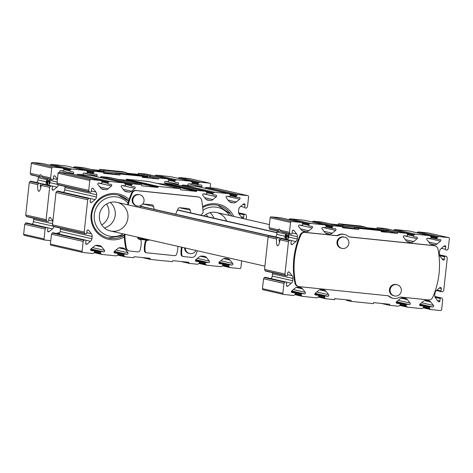 <?xml version="1.0" encoding="UTF-8"?>
<svg xmlns="http://www.w3.org/2000/svg" width="473" height="473" viewBox="0 0 473 473"><rect width="100%" height="100%" fill="white"/><g stroke="black" fill="none" stroke-linecap="round" stroke-linejoin="round"><path stroke-width="0.71" d="M269.096 227.69L278.455 229.819L278.632 231.055L269.663 229.009L269.096 227.69L270.172 217.787A1.047 1.023 -77.2 0 1 271.301 216.847L280.968 217.84L301.36 222.487L302.507 223.333A0.627 0.615 -77.2 0 1 302.75 223.906L302.661 224.728A0.627 0.615 -77.2 0 1 301.981 225.29L299.539 225.042A0.946 0.922 -77.2 0 0 298.717 226.573L301.443 230.026A3.778 3.683 -77.2 0 0 303.914 231.392L306.114 231.616L302.158 230.712M290.055 233.656L281.08 231.61L290.475 234.011A0.627 0.615 -77.2 0 1 290.055 233.656L289.488 232.332L290.564 222.428A1.047 1.023 -77.2 0 1 291.693 221.494L301.36 222.487M306.114 231.616A3.778 3.683 -77.2 0 0 308.828 230.783L312.227 227.962A0.946 0.922 -77.2 0 0 311.754 226.295L309.312 226.041A0.627 0.615 -77.2 0 1 308.768 225.355L308.857 224.533A0.627 0.615 -77.2 0 1 309.224 224.025L310.525 223.427L324.774 224.888L325.915 225.733A0.627 0.615 -77.2 0 1 326.163 226.307L326.074 227.129A0.627 0.615 -77.2 0 1 325.394 227.69L322.953 227.442A0.946 0.922 -77.2 0 0 322.131 228.979L324.85 232.426A3.778 3.683 -77.2 0 0 327.322 233.792L329.527 234.017A3.778 3.683 -77.2 0 0 332.235 233.189L335.641 230.363A0.946 0.922 -77.2 0 0 335.168 228.696L332.726 228.447A0.627 0.615 -77.2 0 1 332.182 227.755L332.271 226.934A0.627 0.615 -77.2 0 1 332.637 226.425L333.932 225.828L342.588 226.715L342.476 227.761L358.759 229.429L358.871 228.388L381.268 230.688L381.155 231.729L397.438 233.402L397.551 232.361L406.201 233.248L407.348 234.094A0.627 0.615 -77.2 0 1 407.596 234.667L407.501 235.489A0.627 0.615 -77.2 0 1 406.827 236.051L404.38 235.802A0.946 0.922 -77.2 0 0 403.558 237.334L406.283 240.787A3.778 3.683 -77.2 0 0 408.755 242.152L410.954 242.377A3.778 3.683 -77.2 0 0 413.668 241.543L417.068 238.723A0.946 0.922 -77.2 0 0 416.595 237.056L414.153 236.802A0.627 0.615 -77.2 0 1 413.609 236.116L413.698 235.294A0.627 0.615 -77.2 0 1 414.064 234.785L415.365 234.188L429.614 235.649L430.755 236.5A0.627 0.615 -77.2 0 1 431.004 237.074L430.915 237.889A0.627 0.615 -77.2 0 1 430.235 238.457L427.793 238.203A0.946 0.922 -77.2 0 0 426.971 239.74L429.691 243.193A3.778 3.683 -77.2 0 0 432.168 244.553L434.368 244.783A3.778 3.683 -77.2 0 0 437.076 243.95L440.481 241.124A0.946 0.922 -77.2 0 0 440.008 239.456L437.566 239.208A0.627 0.615 -77.2 0 1 437.022 238.516L437.111 237.7A0.627 0.615 -77.2 0 1 437.478 237.186L438.778 236.589L448.445 237.582A1.047 1.023 -77.2 0 1 449.35 238.729L448.274 248.632L447.434 249.809A0.627 0.615 -77.2 0 1 446.873 250.069L446.069 249.986A0.627 0.615 -77.2 0 1 445.525 249.301L445.797 246.8A0.946 0.922 -77.2 0 0 444.307 245.972L440.901 248.798A3.778 3.683 -77.2 0 0 439.541 251.34L439.293 253.593A3.778 3.683 -77.2 0 0 440.079 256.36L442.805 259.813A0.946 0.922 -77.2 0 0 444.437 259.305L444.709 256.804A0.627 0.615 -77.2 0 1 445.389 256.242L446.193 256.325A0.627 0.615 -77.2 0 1 446.683 256.691L447.257 258.016L443.745 290.333L442.905 291.51A0.627 0.615 -77.2 0 1 442.338 291.77L441.54 291.687A0.627 0.615 -77.2 0 1 440.996 290.996L441.268 288.495A0.946 0.922 -77.2 0 0 439.778 287.673L436.372 290.493A3.778 3.683 -77.2 0 0 435.012 293.035L434.764 295.294A3.778 3.683 -77.2 0 0 435.55 298.055L438.276 301.508A0.946 0.922 -77.2 0 0 439.908 301.005L440.18 298.504A0.627 0.615 -77.2 0 1 440.86 297.943L441.664 298.02A0.627 0.615 -77.2 0 1 442.154 298.392L442.728 299.711L441.652 309.614A1.047 1.023 -77.2 0 1 440.517 310.554L430.85 309.561L429.703 308.715A0.627 0.615 -77.2 0 1 429.46 308.142L429.549 307.32A0.627 0.615 -77.2 0 1 430.229 306.758L432.671 307.007A0.946 0.922 -77.2 0 0 433.493 305.469L430.767 302.022A3.778 3.683 -77.2 0 0 428.296 300.657L426.096 300.432A3.778 3.683 -77.2 0 0 423.382 301.266L419.983 304.086A0.946 0.922 -77.2 0 0 420.456 305.753L422.897 306.001A0.627 0.615 -77.2 0 1 423.441 306.693L423.353 307.515A0.627 0.615 -77.2 0 1 422.986 308.024L421.685 308.621L407.436 307.16L406.295 306.309A0.627 0.615 -77.2 0 1 406.047 305.735L406.136 304.914A0.627 0.615 -77.2 0 1 406.815 304.352L409.257 304.606A0.946 0.922 -77.2 0 0 410.079 303.069L407.359 299.616A3.778 3.683 -77.2 0 0 404.888 298.25L402.683 298.025A3.778 3.683 -77.2 0 0 399.975 298.859L396.569 301.679A0.946 0.922 -77.2 0 0 397.042 303.353L399.49 303.601A0.627 0.615 -77.2 0 1 400.028 304.287L399.939 305.109A0.627 0.615 -77.2 0 1 399.579 305.623L398.278 306.214L389.622 305.327L389.74 304.287L373.451 302.614L373.339 303.66L350.942 301.36L351.061 300.314L334.772 298.646L334.659 299.687L326.009 298.8L324.862 297.949A0.627 0.615 -77.2 0 1 324.62 297.381L324.709 296.559A0.627 0.615 -77.2 0 1 325.383 295.992L327.83 296.246A0.946 0.922 -77.2 0 0 328.652 294.709L325.927 291.262A3.778 3.683 -77.2 0 0 323.455 289.896L321.256 289.665A3.778 3.683 -77.2 0 0 318.542 290.499L315.142 293.325A0.946 0.922 -77.2 0 0 315.615 294.992L318.057 295.241A0.627 0.615 -77.2 0 1 318.601 295.932L318.512 296.748A0.627 0.615 -77.2 0 1 318.146 297.263L316.845 297.86L302.596 296.394L301.455 295.548A0.627 0.615 -77.2 0 1 301.206 294.975L301.295 294.153A0.627 0.615 -77.2 0 1 301.975 293.591L304.417 293.839A0.946 0.922 -77.2 0 0 305.239 292.308L302.519 288.855A3.778 3.683 -77.2 0 0 300.048 287.489L297.842 287.265A3.778 3.683 -77.2 0 0 295.134 288.098L291.729 290.919A0.946 0.922 -77.2 0 0 292.202 292.586L294.644 292.84A0.627 0.615 -77.2 0 1 295.187 293.526L295.099 294.348A0.627 0.615 -77.2 0 1 294.732 294.856L293.437 295.454L283.765 294.46A1.047 1.023 -77.2 0 1 282.86 293.313L283.936 283.41L284.776 282.233A0.627 0.615 -77.2 0 1 285.343 281.973L286.141 282.056A0.627 0.615 -77.2 0 1 286.685 282.748L286.413 285.249A0.946 0.922 -77.2 0 0 287.903 286.07L291.309 283.25A3.778 3.683 -77.2 0 0 292.669 280.708L292.917 278.449A3.778 3.683 -77.2 0 0 292.131 275.688L289.405 272.235A0.946 0.922 -77.2 0 0 287.773 272.738L287.501 275.239A0.627 0.615 -77.2 0 1 286.821 275.806L286.017 275.724A0.627 0.615 -77.2 0 1 285.526 275.357L284.953 274.033L288.465 241.715L289.305 240.538A0.627 0.615 -77.2 0 1 289.872 240.278L290.67 240.361A0.627 0.615 -77.2 0 1 291.214 241.047L290.942 243.554A0.946 0.922 -77.2 0 0 292.432 244.375L295.838 241.555A3.778 3.683 -77.2 0 0 297.198 239.007L297.446 236.754A3.778 3.683 -77.2 0 0 296.66 233.987L293.94 230.54A0.946 0.922 -77.2 0 0 292.302 231.043L292.03 233.544A0.627 0.615 -77.2 0 1 291.35 234.105L290.552 234.023A0.627 0.615 -77.2 0 1 290.475 234.011M279.058 231.409L278.632 231.055L279.862 231.486M278.922 231.374L270.16 229.381A0.627 0.615 -77.2 0 1 269.663 229.009M277.001 230.942A3.778 3.683 -77.2 0 1 277.054 232.107L276.806 234.366A3.778 3.683 -77.2 0 1 275.463 236.89M277.054 232.107L285.639 234.064A8.39 1.845 -84.1 0 0 285.225 236.281L284.675 237.818M279.105 240.852A8.39 1.845 95.9 0 1 279.218 238.315L278.739 237.641M290.741 240.373L282.357 238.463L280.915 238.629L280.034 239.793L288.465 241.715M270.278 235.714L278.668 237.623L277.308 237.801L276.51 238.989L268.073 237.068L268.912 235.891A0.627 0.615 -77.2 0 1 269.48 235.631L270.278 235.714A0.627 0.615 -77.2 0 1 270.42 235.749M47.058 221.287L26.807 216.675A0.627 0.615 -77.2 0 1 26.317 216.309L25.743 214.984L29.255 182.667L37.692 184.588L39.046 183.146L39.844 183.222L40.4 183.914A8.39 1.845 -84.1 0 0 40.288 186.451M29.255 182.667L30.095 181.49A0.627 0.615 -77.2 0 1 30.662 181.23L31.46 181.313A0.627 0.615 -77.2 0 1 31.602 181.348M37.692 184.588A8.39 1.845 95.9 0 0 38.81 191.358A8.39 1.845 95.9 0 0 41.21 185.392L42.665 183.967L51.924 185.972A0.627 0.615 -77.2 0 1 52.397 186.646L52.125 189.153A0.946 0.922 -77.2 0 0 53.615 189.975L57.02 187.154A3.778 3.683 -77.2 0 0 58.339 184.896M52.917 220.785L50.587 217.834A0.946 0.922 -77.2 0 0 48.956 218.337L48.684 220.838A0.627 0.615 -77.2 0 1 48.004 221.405L47.199 221.323A0.627 0.615 -77.2 0 1 46.709 220.956L46.135 219.632L49.647 187.314L50.487 186.137A0.627 0.615 -77.2 0 1 51.054 185.877L51.853 185.96A0.627 0.615 -77.2 0 1 51.924 185.972M31.531 181.325L39.844 183.222L31.46 181.313M38.183 176.541A3.778 3.683 -77.2 0 1 38.236 177.706L37.988 179.965A3.778 3.683 -77.2 0 1 36.646 182.489M45.857 183.418L46.407 181.88A8.39 1.845 95.9 0 1 46.821 179.663L38.236 177.706M57.127 182.01L50.037 180.396A8.39 1.845 95.9 0 1 49.967 182.69L57.558 184.423M57.446 179.084L55.122 176.139A0.946 0.922 -77.2 0 0 53.484 176.642L53.213 179.143A0.627 0.615 -77.2 0 1 52.533 179.705L51.734 179.622A0.627 0.615 -77.2 0 1 51.238 179.255L50.67 177.931L51.74 168.027A1.047 1.023 -77.2 0 1 52.875 167.093L62.542 168.086L63.689 168.932A0.627 0.615 -77.2 0 1 63.932 169.505L63.843 170.327A0.627 0.615 -77.2 0 1 63.163 170.889L60.721 170.641A0.946 0.922 -77.2 0 0 59.9 172.172L60.071 172.385M40.104 176.973L31.336 174.98A0.627 0.615 -77.2 0 1 30.846 174.608L41.045 177.085M40.24 177.008L39.637 175.418A8.39 1.845 95.9 0 1 40.524 174.661A8.39 1.845 95.9 0 1 41.305 175.802L42.759 177.582L51.658 179.61M41.305 175.802L50.67 177.931M349.198 236.878A4.198 4.091 -77.2 0 0 349.334 236.896L433.688 245.558A4.198 4.091 -77.2 0 1 434.167 245.635L434.847 245.789A4.198 4.091 -77.2 0 1 437.927 248.987A78.672 76.715 -77.2 0 1 432.665 297.434A4.198 4.091 -77.2 0 1 428.479 299.917L401.128 297.109A4.198 4.091 -77.2 0 0 398.804 297.57A8.39 8.183 -77.2 0 1 389.799 296.648A4.198 4.091 -77.2 0 0 387.624 295.72L299.202 286.644A4.198 4.091 -77.2 0 1 295.643 283.368A78.672 76.715 -77.2 0 1 300.905 234.921A4.198 4.091 -77.2 0 1 305.091 232.438L336.51 235.666A4.198 4.091 -77.2 0 0 338.839 235.199A8.39 8.183 -77.2 0 1 347.844 236.128A4.198 4.091 -77.2 0 0 350.014 237.05L434.368 245.712A4.198 4.091 -77.2 0 1 434.847 245.789M393.193 298.345L392.513 298.185A8.39 8.183 -77.2 0 1 389.119 296.494L389.799 296.648M387.759 295.737A4.198 4.091 -77.2 0 1 389.119 296.494M298.723 286.567L298.043 286.413A4.198 4.091 -77.2 0 1 294.963 283.215A78.672 76.715 -77.2 0 1 300.225 234.768A4.198 4.091 -77.2 0 1 304.411 232.284L305.091 232.438M344.45 234.431L343.77 234.277A8.39 8.183 -77.2 0 0 338.16 235.046A4.198 4.091 -77.2 0 1 335.836 235.513L304.411 232.284M44.71 240.006L24.555 235.418A1.047 1.023 -77.2 0 1 23.65 234.271L24.726 224.368L25.566 223.191A0.627 0.615 -77.2 0 1 26.127 222.931L26.931 223.014A0.627 0.615 -77.2 0 1 27.073 223.043M33.654 218.236A3.778 3.683 -77.2 0 1 33.707 219.407L33.459 221.66A3.778 3.683 -77.2 0 1 32.117 224.19M30.846 174.608L30.272 173.289L31.348 163.386A1.047 1.023 -77.2 0 1 32.483 162.446L42.15 163.439L62.542 168.086M49.771 165.178A0.627 0.615 -77.2 0 1 50.014 164.976L51.315 164.379L65.564 165.84L85.956 170.487L87.097 171.332A0.627 0.615 -77.2 0 1 87.345 171.906L87.257 172.728A0.627 0.615 -77.2 0 1 86.577 173.289L84.135 173.041A0.946 0.922 -77.2 0 0 83.313 174.578L83.479 174.791M73.179 167.578A0.627 0.615 -77.2 0 1 73.421 167.377L74.722 166.786L83.378 167.673L91.727 169.571L99.549 170.386L99.661 169.34L122.058 171.64L126.368 172.621A29.58 0.775 -173.8 0 0 103.977 170.327L104.107 171.421A28.528 0.751 -173.8 0 0 97.503 170.889M126.433 173.142L138.228 174.354L138.341 173.313L146.991 174.2L167.383 178.847L168.53 179.693A0.627 0.615 -77.2 0 1 168.772 180.266L168.684 181.088A0.627 0.615 -77.2 0 1 168.01 181.65L165.562 181.401A0.946 0.922 -77.2 0 0 164.74 182.933L165.101 183.388M154.612 175.938A0.627 0.615 -77.2 0 1 154.854 175.737L156.155 175.14L170.404 176.606L190.796 181.248L191.937 182.099A0.627 0.615 -77.2 0 1 192.186 182.673L192.097 183.489A0.627 0.615 -77.2 0 1 191.417 184.056L188.975 183.802A0.946 0.922 -77.2 0 0 188.153 185.339L188.325 185.552M178.019 178.339A0.627 0.615 -77.2 0 1 178.268 178.144L179.563 177.546L189.235 178.54A1.047 1.023 -77.2 0 1 189.472 178.593M200.942 187.326L201.664 186.723A0.946 0.922 -77.2 0 0 201.191 185.055L198.749 184.807A0.627 0.615 -77.2 0 1 198.205 184.115L198.293 183.299A0.627 0.615 -77.2 0 1 198.66 182.785L199.955 182.188L209.628 183.181A1.047 1.023 -77.2 0 1 210.532 184.328L210.154 187.793M177.529 184.919L178.25 184.322A0.946 0.922 -77.2 0 0 177.777 182.655L175.335 182.401A0.627 0.615 -77.2 0 1 174.791 181.715L174.88 180.893A0.627 0.615 -77.2 0 1 175.246 180.384L176.547 179.787L190.796 181.248M96.102 176.559L96.823 175.962A0.946 0.922 -77.2 0 0 96.35 174.295L93.908 174.046A0.627 0.615 -77.2 0 1 93.364 173.355L93.453 172.533A0.627 0.615 -77.2 0 1 93.814 172.024L95.114 171.427L103.77 172.314L103.652 173.36L119.941 175.028L120.053 173.987L142.45 176.287L142.332 177.328L158.621 179.001L158.733 177.96L167.383 178.847M72.688 174.159L73.41 173.561A0.946 0.922 -77.2 0 0 72.937 171.894L70.495 171.64A0.627 0.615 -77.2 0 1 69.951 170.954L70.039 170.132A0.627 0.615 -77.2 0 1 70.406 169.624L71.707 169.027L85.956 170.487M53.81 226.591A3.778 3.683 -77.2 0 1 52.491 228.849L49.086 231.669A0.946 0.922 -77.2 0 1 47.596 230.848L47.868 228.347A0.627 0.615 -77.2 0 0 47.324 227.655L46.52 227.572A0.627 0.615 -77.2 0 0 45.958 227.832L45.118 229.009L44.042 238.912A1.047 1.023 -77.2 0 0 44.947 240.059L50.759 240.656M56.547 233.52A3.778 3.683 -77.2 0 1 59.024 232.864L59.746 232.935M397.551 232.361L388.889 230.54M397.438 233.402L387.239 231.078L385.672 229.653A29.367 0.769 -173.8 0 1 389.06 230.404A29.367 0.769 -173.8 0 1 389.037 230.422L387.239 231.078L377.046 228.755L377.158 227.714L385.808 228.601L406.201 233.248M385.672 229.653L377.158 227.714M336.38 225.302A28.321 0.745 -173.8 0 1 342.978 225.834L342.842 224.74A29.367 0.769 -173.8 0 1 365.233 227.034L365.369 228.134A28.321 0.745 -173.8 0 1 387.239 231.078A28.321 0.745 -173.8 0 1 387.913 231.315A28.321 0.745 -173.8 0 1 381.226 231.072M365.298 227.548L377.046 228.755M365.233 227.034L360.875 226.041L338.479 223.741L342.842 224.74M381.268 230.688L376.904 229.695A29.367 0.769 -173.8 0 1 354.508 227.395L354.147 228.382A28.321 0.745 -173.8 0 1 342.558 226.981M358.871 228.388L354.508 227.395M358.759 229.429L354.147 228.382M365.369 228.134A28.321 0.745 -173.8 0 0 342.978 225.834L338.366 224.787L338.479 223.741M342.588 226.715L334.068 224.776A29.367 0.769 6.2 0 1 330.68 224.066A29.367 0.769 6.2 0 1 330.71 224.013L322.196 222.074L313.54 221.181L333.932 225.828M350.942 301.36L346.585 300.367M389.622 305.327L381.203 303.412M91.809 169.724L91.727 169.571A29.58 0.775 -173.8 0 0 91.656 169.641A29.58 0.775 -173.8 0 0 95.416 170.416L103.77 172.314M99.549 170.386L104.107 171.421M99.661 169.34L103.977 170.327M119.941 175.028L115.382 173.993L115.743 173.006L120.053 173.987M115.743 173.006A29.58 0.775 -173.8 0 0 138.134 175.306L142.45 176.287M138.341 173.313L146.695 175.217L147.677 176.506A28.528 0.751 -173.8 0 0 126.504 173.721L126.368 172.621M158.621 179.001L149.172 176.849A28.528 0.751 -173.8 0 1 149.291 176.955A28.528 0.751 -173.8 0 1 142.403 176.677M138.228 174.354L147.677 176.506M149.172 176.849L150.379 176.057L158.733 177.96M150.047 176.352L150.379 176.057A29.58 0.775 -173.8 0 0 150.449 176.027A29.58 0.775 -173.8 0 0 146.695 175.217M24.726 224.368L45.118 229.009M25.743 214.984L46.135 219.632M41.21 185.392L49.647 187.314M30.272 173.289L39.637 175.418M51.315 164.379L71.707 169.027M74.722 166.786L95.114 171.427M115.382 173.993A28.528 0.751 -173.8 0 1 103.741 172.586M156.155 175.14L176.547 179.787M179.563 177.546L199.955 182.188M438.778 236.589L418.38 231.947L428.053 232.941A1.047 1.023 -77.2 0 1 428.29 232.994M416.843 232.74A0.627 0.615 -77.2 0 1 417.085 232.545L418.38 231.947M429.614 235.649L409.222 231.007L394.973 229.541L415.365 234.188M393.43 230.339A0.627 0.615 -77.2 0 1 393.672 230.138L394.973 229.541M330.615 223.989L338.366 224.787M311.997 221.979A0.627 0.615 -77.2 0 1 312.239 221.778L313.54 221.181M324.774 224.888L304.381 220.241L290.132 218.78L310.525 223.427M288.589 219.573A0.627 0.615 -77.2 0 1 288.832 219.377L290.132 218.78M278.455 229.819A8.39 1.845 95.9 0 1 279.342 229.062A8.39 1.845 95.9 0 1 280.122 230.203L289.488 232.332M281.08 231.61L280.122 230.203M297.198 239.007L288.784 237.091A8.39 1.845 -84.1 0 0 288.855 234.797L297.446 236.754M276.51 238.989A8.39 1.845 -84.1 0 0 277.627 245.759A8.39 1.845 -84.1 0 0 280.034 239.793M284.953 274.033L264.561 269.385L268.073 237.068M285.875 275.688L265.625 271.076A0.627 0.615 -77.2 0 1 265.134 270.71L264.561 269.385M272.472 272.637A3.778 3.683 -77.2 0 1 272.525 273.808L272.277 276.061A3.778 3.683 -77.2 0 1 270.934 278.591M283.936 283.41L263.544 278.768L264.383 277.586A0.627 0.615 -77.2 0 1 264.951 277.332L265.749 277.415A0.627 0.615 -77.2 0 1 265.891 277.444M283.528 294.407L263.372 289.819A1.047 1.023 -77.2 0 1 262.468 288.672L263.544 278.768M302.596 296.394L294.981 294.661M326.009 298.8L318.388 297.062M407.436 307.16L399.821 305.422M430.85 309.561L423.229 307.822M104.563 171.681A28.321 0.745 -173.8 0 1 137.099 175.211A28.321 0.745 6.2 0 0 98.916 171.208A28.321 0.745 -173.8 0 1 104.563 171.681M148.345 177.026L144.419 176.358L146.589 176.547A28.321 0.745 6.2 0 0 138.53 175.394A28.321 0.745 -173.8 0 1 148.894 177.02M277.007 232.556L177.499 209.888M140.694 206.482L269.084 235.725M140.777 206.293L269.657 235.649M276.983 232.757L177.41 210.077M394.452 295.938L393.773 295.785A5.771 5.623 -77.2 0 1 389.456 289.588A5.771 5.623 -77.2 0 1 396.339 284.533L397.018 284.693A5.771 5.623 102.8 0 0 390.249 289.068A5.771 5.623 102.8 0 0 394.452 295.938A5.771 5.623 102.8 0 0 401.335 290.889A5.771 5.623 102.8 0 0 397.018 284.693M341.985 248.39L341.305 248.236A5.771 5.623 -77.2 0 1 336.989 242.04A5.771 5.623 -77.2 0 1 343.865 236.985L344.545 237.144A5.771 5.623 102.8 0 0 337.781 241.52A5.771 5.623 102.8 0 0 341.985 248.39A5.771 5.623 102.8 0 0 348.861 243.341A5.771 5.623 102.8 0 0 344.545 237.144M47.335 184.925A3.672 0.81 95.9 0 1 47.424 183.707A3.672 0.81 95.9 0 1 48.766 180.349A3.672 0.81 95.9 0 1 48.879 185.008M47.678 185.002L47.773 181.934L48.648 180.284M46.709 184.783A6.504 1.431 95.9 0 1 46.815 183.571A6.504 1.431 95.9 0 1 47.85 178.741M49.659 179.155A6.504 1.431 95.9 0 1 49.653 183.914M286.153 239.326A3.672 0.81 95.9 0 1 286.242 238.108A3.672 0.81 95.9 0 1 287.584 234.75A3.672 0.81 95.9 0 1 287.696 239.409M286.496 239.403L286.591 236.334L287.466 234.685M285.526 239.184A6.504 1.431 95.9 0 1 285.633 237.972A6.504 1.431 95.9 0 1 286.668 233.142M288.477 233.556A6.504 1.431 95.9 0 1 288.471 238.315M49.097 182.07L47.773 181.934M287.915 236.47L286.591 236.334M385.117 230.93L385.406 230.948A28.321 0.745 6.2 0 0 377.348 229.795M375.733 229.588A28.321 0.745 6.2 0 0 337.734 225.609M386.955 231.403L385.069 231.179M226.644 221.086A14.687 14.32 102.8 0 0 216.675 212.56A14.687 14.32 102.8 0 0 203.999 215.925M200.942 215.233A18.879 18.412 102.8 0 1 202.763 213.276A1.047 1.023 102.8 0 0 203.1 212.436A94.405 92.058 102.8 0 0 201.675 200.292A4.198 4.091 102.8 0 0 198.583 197.016L197.903 196.857A4.198 4.091 102.8 0 0 197.424 196.78L135.769 190.453A4.198 4.091 102.8 0 0 131.547 193.008A94.405 92.058 102.8 0 0 129.117 199.476A94.405 92.058 102.8 0 0 128 203.023A94.405 92.058 102.8 0 0 127.55 204.596A1.047 1.023 102.8 0 0 127.521 204.738M99.413 215.18A14.687 14.32 102.8 0 0 110.398 230.96A14.687 14.32 102.8 0 0 127.621 219.821A14.687 14.32 102.8 0 0 116.92 202.326A14.687 14.32 102.8 0 0 99.413 215.18M243.087 204.383L245.038 204.833L244.766 207.334A0.627 0.615 102.8 0 0 245.31 208.019L246.114 208.102A0.627 0.615 102.8 0 0 246.675 207.842L247.515 206.666L248.591 196.762A1.047 1.023 102.8 0 0 247.686 195.615L238.014 194.622L236.719 195.219A0.627 0.615 102.8 0 0 236.352 195.727L236.264 196.549A0.627 0.615 102.8 0 0 236.807 197.241L239.249 197.489A0.946 0.922 102.8 0 1 239.722 199.157L236.317 201.983A3.778 3.683 102.8 0 1 233.609 202.816L231.409 202.586A3.778 3.683 102.8 0 1 228.932 201.22L226.212 197.773A0.946 0.922 102.8 0 1 227.034 196.236L229.476 196.484A0.627 0.615 102.8 0 0 230.156 195.923L230.245 195.101A0.627 0.615 102.8 0 0 229.996 194.533L228.855 193.682L214.606 192.221L213.305 192.818A0.627 0.615 102.8 0 0 212.939 193.327L212.85 194.149A0.627 0.615 102.8 0 0 213.394 194.835L215.836 195.089A0.946 0.922 102.8 0 1 216.309 196.756L212.909 199.576A3.778 3.683 102.8 0 1 210.195 200.41L207.996 200.185A3.778 3.683 102.8 0 1 205.524 198.82L202.799 195.367A0.946 0.922 102.8 0 1 203.621 193.835L206.068 194.084A0.627 0.615 102.8 0 0 206.742 193.522L206.831 192.7A0.627 0.615 102.8 0 0 206.589 192.127L205.442 191.281L197.2 190.436A0.42 0.408 102.8 0 0 196.744 190.808L196.727 191.015A0.42 0.408 102.8 0 1 196.271 191.394L180.798 189.803A0.42 0.408 102.8 0 1 180.438 189.348L180.461 189.135A0.42 0.408 102.8 0 0 180.101 188.68L158.52 186.463A0.42 0.408 102.8 0 0 158.071 186.835L158.047 187.048A0.42 0.408 102.8 0 1 157.592 187.42L142.119 185.836A0.42 0.408 102.8 0 1 141.758 185.375L141.782 185.168A0.42 0.408 102.8 0 0 141.421 184.707L133.173 183.861L131.872 184.458A0.627 0.615 102.8 0 0 131.512 184.967L131.423 185.788A0.627 0.615 102.8 0 0 131.967 186.474L134.409 186.729A0.946 0.922 102.8 0 1 134.882 188.396L131.476 191.216A3.778 3.683 102.8 0 1 128.768 192.05L126.563 191.825A3.778 3.683 102.8 0 1 124.092 190.459L121.372 187.006A0.946 0.922 102.8 0 1 122.194 185.475L124.636 185.723A0.627 0.615 102.8 0 0 125.315 185.162L125.404 184.34A0.627 0.615 102.8 0 0 125.156 183.766L124.015 182.921L109.766 181.461L108.465 182.052A0.627 0.615 102.8 0 0 108.098 182.566L108.01 183.388A0.627 0.615 102.8 0 0 108.553 184.074L110.995 184.322A0.946 0.922 102.8 0 1 111.468 185.995L108.069 188.816A3.778 3.683 102.8 0 1 105.355 189.649L103.155 189.425A3.778 3.683 102.8 0 1 100.684 188.059L97.958 184.606A0.946 0.922 102.8 0 1 98.78 183.069L101.222 183.323A0.627 0.615 102.8 0 0 101.902 182.761L101.991 181.939A0.627 0.615 102.8 0 0 101.748 181.366L100.601 180.515L90.934 179.527A1.047 1.023 102.8 0 0 89.805 180.461L88.729 190.365L89.296 191.689A0.627 0.615 102.8 0 0 89.793 192.056L90.591 192.139A0.627 0.615 102.8 0 0 91.271 191.577L91.543 189.076A0.946 0.922 102.8 0 1 93.181 188.573L95.901 192.02A3.778 3.683 102.8 0 1 96.687 194.787L96.439 197.04A3.778 3.683 102.8 0 1 95.079 199.582L91.673 202.409A0.946 0.922 102.8 0 1 90.183 201.581L90.455 199.08A0.627 0.615 102.8 0 0 89.911 198.394L89.113 198.311A0.627 0.615 102.8 0 0 88.546 198.571L87.706 199.748L84.194 232.066L84.768 233.384A0.627 0.615 102.8 0 0 85.258 233.751L86.062 233.833A0.627 0.615 102.8 0 0 86.742 233.272L87.014 230.771A0.946 0.922 102.8 0 1 88.646 230.268L91.372 233.721A3.778 3.683 102.8 0 1 92.158 236.482L91.91 238.741A3.778 3.683 102.8 0 1 90.55 241.283L87.144 244.103A0.946 0.922 102.8 0 1 85.654 243.282L85.926 240.781A0.627 0.615 102.8 0 0 85.382 240.089L84.584 240.006A0.627 0.615 102.8 0 0 84.017 240.266L83.177 241.443L82.101 251.346A1.047 1.023 102.8 0 0 83.006 252.493L92.678 253.487L93.973 252.889A0.627 0.615 102.8 0 0 94.34 252.381L94.429 251.559A0.627 0.615 102.8 0 0 93.885 250.873L91.443 250.619A0.946 0.922 102.8 0 1 90.97 248.952L94.375 246.131A3.778 3.683 102.8 0 1 97.083 245.298L99.289 245.522A3.778 3.683 102.8 0 1 101.76 246.888L104.48 250.341A0.946 0.922 102.8 0 1 103.658 251.873L101.216 251.624A0.627 0.615 102.8 0 0 100.536 252.186L100.447 253.008A0.627 0.615 102.8 0 0 100.696 253.581L101.837 254.427L116.086 255.893L117.387 255.296A0.627 0.615 102.8 0 0 117.753 254.781L117.842 253.96A0.627 0.615 102.8 0 0 117.298 253.274L114.856 253.025A0.946 0.922 102.8 0 1 114.383 251.358L117.783 248.532A3.778 3.683 102.8 0 1 120.497 247.698L122.696 247.923A3.778 3.683 102.8 0 1 125.168 249.289L127.893 252.742A0.946 0.922 102.8 0 1 127.071 254.279L124.624 254.025A0.627 0.615 102.8 0 0 123.95 254.586L123.861 255.408A0.627 0.615 102.8 0 0 124.103 255.982L125.25 256.833L133.492 257.679A0.42 0.408 102.8 0 0 133.948 257.3L133.965 257.093A0.42 0.408 102.8 0 1 134.421 256.721L149.894 258.305A0.42 0.408 102.8 0 1 150.254 258.766L150.231 258.973A0.42 0.408 102.8 0 0 150.591 259.435L172.172 261.646A0.42 0.408 102.8 0 0 172.627 261.273L172.645 261.066A0.42 0.408 102.8 0 1 173.1 260.688L188.573 262.279A0.42 0.408 102.8 0 1 188.934 262.734L188.91 262.947A0.42 0.408 102.8 0 0 189.271 263.402L197.519 264.247L198.82 263.65A0.627 0.615 102.8 0 0 199.18 263.142L199.269 262.32A0.627 0.615 102.8 0 0 198.725 261.634L196.283 261.38A0.946 0.922 102.8 0 1 195.81 259.712L199.216 256.892A3.778 3.683 102.8 0 1 201.924 256.059L204.129 256.283A3.778 3.683 102.8 0 1 206.6 257.649L209.32 261.102A0.946 0.922 102.8 0 1 208.498 262.633L206.057 262.385A0.627 0.615 102.8 0 0 205.377 262.947L205.288 263.768A0.627 0.615 102.8 0 0 205.536 264.342L206.677 265.187L220.926 266.654L222.227 266.057A0.627 0.615 102.8 0 0 222.594 265.548L222.682 264.726A0.627 0.615 102.8 0 0 222.139 264.035L219.697 263.786A0.946 0.922 102.8 0 1 219.224 262.119L222.623 259.293A3.778 3.683 102.8 0 1 225.337 258.459L227.537 258.69A3.778 3.683 102.8 0 1 230.008 260.055L232.734 263.502A0.946 0.922 102.8 0 1 231.912 265.04L229.47 264.791A0.627 0.615 102.8 0 0 228.79 265.353L228.701 266.175A0.627 0.615 102.8 0 0 228.944 266.742L230.091 267.594L239.758 268.587A1.047 1.023 102.8 0 0 240.893 267.647L241.626 260.854M216.202 188.443A1.047 1.023 102.8 0 0 215.966 188.39L206.293 187.397L238.014 194.622M206.293 187.397L204.992 187.994A0.627 0.615 102.8 0 0 204.75 188.195M214.606 192.221L182.885 184.996L197.135 186.457L228.855 193.682M182.885 184.996L181.585 185.593A0.627 0.615 102.8 0 0 181.342 185.788M156.823 183.37L164.551 184.168A0.42 0.408 102.8 0 0 165 183.79L165.024 183.583A0.42 0.408 102.8 0 1 165.479 183.205L173.721 184.056L205.442 191.281M148.475 181.472A0.42 0.408 102.8 0 0 148.38 181.455L126.799 179.237A0.42 0.408 102.8 0 0 126.344 179.61L158.047 187.048M118.144 179.403L125.871 180.195A0.42 0.408 102.8 0 0 126.326 179.823M109.795 177.505A0.42 0.408 102.8 0 0 109.701 177.481L101.453 176.636L133.173 183.861M101.453 176.636L100.152 177.233A0.627 0.615 102.8 0 0 99.909 177.428M109.766 181.461L78.045 174.23L92.294 175.696L124.015 182.921M78.045 174.23L76.744 174.827A0.627 0.615 102.8 0 0 76.502 175.028M88.729 190.365L57.002 183.14L58.078 173.236A1.047 1.023 102.8 0 1 59.214 172.296L68.881 173.289L100.601 180.515M57.002 183.14L57.576 184.464A0.627 0.615 102.8 0 0 58.067 184.831L89.651 192.026M63.376 192.345A3.778 3.683 102.8 0 0 64.718 189.815L64.967 187.562A3.778 3.683 102.8 0 0 64.913 186.392M58.333 191.198A0.627 0.615 102.8 0 0 58.191 191.169L57.387 191.086A0.627 0.615 102.8 0 0 56.825 191.34L55.985 192.523L87.706 199.748M55.985 192.523L52.473 224.835L84.194 232.066M52.473 224.835L53.047 226.159A0.627 0.615 102.8 0 0 53.538 226.526L85.116 233.721M58.847 234.04A3.778 3.683 102.8 0 0 60.189 231.51L60.432 229.257A3.778 3.683 102.8 0 0 60.384 228.092M53.804 232.899A0.627 0.615 102.8 0 0 53.662 232.864L52.858 232.781A0.627 0.615 102.8 0 0 52.296 233.041L51.456 234.218L83.177 241.443M51.456 234.218L50.38 244.121A1.047 1.023 102.8 0 0 51.285 245.268L82.769 252.44M94.222 252.694L101.837 254.427M117.629 255.095L125.25 256.833M199.062 263.455L206.677 265.187M222.47 265.856L230.091 267.594M246.143 219.277L246.498 216.049L245.925 214.724A0.627 0.615 102.8 0 0 245.434 214.358L244.63 214.275A0.627 0.615 102.8 0 0 243.95 214.837L243.678 217.338A0.946 0.922 102.8 0 1 242.046 217.84L239.32 214.393A3.778 3.683 102.8 0 1 238.534 211.626L238.782 209.373A3.778 3.683 102.8 0 1 240.142 206.831L243.548 204.005A0.946 0.922 102.8 0 1 245.038 204.833M149.415 239.846A2.099 2.046 102.8 0 1 147.948 240.272L138.973 239.267M137.608 237.156A47.199 46.029 102.8 0 0 137.773 237.854A2.099 2.046 102.8 0 0 139.535 239.409L139.062 239.303M141.22 205.359A47.199 46.029 102.8 0 0 140.191 207.623M154.192 209.35A47.199 46.029 102.8 0 0 153.559 206.382A2.099 2.046 102.8 0 0 151.803 204.833L143.384 203.969A2.099 2.046 102.8 0 0 142.781 203.999M190.802 212.921A47.199 46.029 102.8 0 0 190.205 210.148A2.099 2.046 102.8 0 0 188.443 208.593L180.03 207.73A2.099 2.046 102.8 0 0 177.972 208.889A47.199 46.029 102.8 0 0 175.731 214.257M233.798 216.463A23.236 22.663 102.8 0 0 202.61 206.595M181.466 247.148A25.175 24.549 102.8 0 0 181.082 254.563A2.099 2.046 102.8 0 0 182.655 256.384L183.335 256.537A2.099 2.046 102.8 0 0 183.571 256.579L191.535 257.395A4.198 4.091 102.8 0 0 195.751 254.841A94.405 92.058 102.8 0 0 197.347 250.767M147.298 240.124A2.099 2.046 102.8 0 0 145.223 241.679A25.175 24.549 102.8 0 0 144.436 250.802A2.099 2.046 102.8 0 0 146.009 252.623L146.689 252.777A2.099 2.046 102.8 0 0 146.932 252.819L174.484 255.645A2.099 2.046 102.8 0 0 176.654 254.19A25.175 24.549 102.8 0 0 177.878 246.332M129.117 199.476A23.236 22.663 102.8 0 0 105.769 194.971A23.236 22.663 102.8 0 0 91.112 214.328A23.236 22.663 102.8 0 0 100.909 235.98A23.236 22.663 102.8 0 0 124.298 237.02A94.405 92.058 102.8 0 0 125.623 247.556A4.198 4.091 102.8 0 0 128.721 250.832L129.401 250.986A4.198 4.091 102.8 0 0 129.88 251.068L137.838 251.884A2.099 2.046 102.8 0 0 140.014 250.43A25.175 24.549 102.8 0 0 141.208 241.354A2.099 2.046 102.8 0 0 139.387 239.397L139.535 239.409M128.609 201.013A22.03 21.48 102.8 0 0 118.102 195.059A22.03 21.48 102.8 0 0 91.833 214.346A22.03 21.48 102.8 0 0 108.317 238.014A22.03 21.48 102.8 0 0 124.198 235.323M231.829 216.013A22.03 21.48 102.8 0 0 217.852 205.3A22.03 21.48 102.8 0 0 202.716 207.546M213.956 218.195A14.687 14.32 102.8 0 0 209.977 212.679M104.409 227.951A14.687 14.32 102.8 0 0 114.933 216.93A14.687 14.32 102.8 0 0 110.221 202.444M207.612 216.752A14.687 14.32 102.8 0 0 206.281 214.234M101.76 224.953A14.687 14.32 102.8 0 0 106.531 203.999M182.146 247.302A25.175 24.549 102.8 0 0 181.762 254.716A2.099 2.046 102.8 0 0 183.335 256.537M147.948 240.272L148.102 240.29A2.099 2.046 102.8 0 0 145.897 241.833A25.175 24.549 102.8 0 0 145.116 250.956A2.099 2.046 102.8 0 0 146.689 252.777M125.546 234.413A18.879 18.412 102.8 0 1 125.215 234.726A1.047 1.023 102.8 0 0 124.878 235.566A94.405 92.058 102.8 0 0 126.303 247.71A4.198 4.091 102.8 0 0 129.401 250.986M125.215 234.726L124.535 234.573A1.047 1.023 102.8 0 0 124.204 235.412A94.405 92.058 102.8 0 0 124.298 237.02M124.535 234.573A18.879 18.412 102.8 0 0 124.866 234.253M198.583 197.016A4.198 4.091 102.8 0 0 198.104 196.934L136.449 190.607A4.198 4.091 102.8 0 0 132.227 193.161A94.405 92.058 102.8 0 0 128.23 204.75A1.047 1.023 102.8 0 0 128.201 204.892M137.152 206.009L136.472 205.85A5.771 5.623 -77.2 0 1 132.269 198.979A5.771 5.623 -77.2 0 1 139.038 194.604L139.718 194.758A5.771 5.623 -77.2 0 1 144.034 200.954A5.771 5.623 -77.2 0 1 137.152 206.009A5.771 5.623 -77.2 0 1 132.948 199.133A5.771 5.623 -77.2 0 1 139.718 194.758M195.946 250.448A5.771 5.623 -77.2 0 1 189.626 253.558L188.946 253.398A5.771 5.623 -77.2 0 1 184.594 247.858M189.626 253.558A5.771 5.623 -77.2 0 1 185.274 248.018M290.41 233.993L281.648 231.995M296.66 233.987L292.095 232.953M285.225 236.281L276.806 234.366M295.838 241.555L290.883 240.426M282.168 238.439L278.863 237.688M292.432 244.375L291.025 244.056M279.709 241.478L279.241 241.372M290.67 240.361L282.286 238.451M289.872 240.278L281.482 238.368M277.864 237.541L269.48 235.631M289.305 240.538L280.915 238.629M277.308 237.801L268.912 235.891M446.193 256.325L439.346 254.764L446.264 256.336M445.389 256.242L439.37 254.87M444.709 256.804L439.642 255.651M444.437 259.305L441.959 258.743M445.525 249.301L441.421 248.366M30.095 181.49L38.484 183.4M42.097 184.228L50.487 186.137M42.665 183.967L51.054 185.877M30.662 181.23L39.046 183.146M43.469 184.05L51.853 185.96M52.207 189.655L53.615 189.975M40.424 186.971L40.891 187.077M40.045 183.288L43.35 184.038M52.065 186.025L57.02 187.154M37.988 179.965L46.407 181.88M53.278 178.552L57.399 179.492M42.83 177.594L51.592 179.592M42.263 177.209L51.238 179.255M57.487 233.041L59.391 233.473M23.65 234.271L44.042 238.912M25.566 223.191L45.958 227.832M26.127 222.931L46.52 227.572M26.931 223.014L47.324 227.655M47.678 231.35L49.086 231.669M47.537 227.72L52.491 228.849M33.459 221.66L53.023 226.118M33.707 219.407L52.598 223.711M48.749 220.247L52.87 221.187M49.482 217.58L50.587 217.834M26.317 216.309L46.709 220.956M54.011 175.885L55.122 176.139M31.348 163.386L51.74 168.027M32.483 162.446L52.875 167.093M60.574 170.635L73.41 173.561M63.926 169.582L69.951 170.954M63.205 168.577L70.039 170.132M50.014 164.976L70.406 169.624M83.981 173.041L96.823 175.962M93.831 174.034L87.274 172.539L93.766 174.011M87.334 171.983L93.364 173.355M86.618 170.978L93.453 172.533M73.421 167.377L93.814 172.024M165.414 181.396L178.25 184.322M168.766 180.343L174.791 181.715M168.045 179.338L174.88 180.893M154.854 175.737L175.246 180.384M188.822 183.802L201.664 186.723M198.678 184.795L192.115 183.299L198.607 184.772M192.18 182.744L198.205 184.115M191.459 181.738L198.293 183.299M178.268 178.144L198.66 182.785M189.235 178.54L209.628 183.181M441.664 298.02L434.817 296.465L441.735 298.031M440.86 297.943L434.841 296.571M440.18 298.504L435.113 297.346M439.908 301.005L437.43 300.438M441.268 288.495L439.316 288.051M440.996 290.996L436.892 290.061M441.398 291.652L436.36 290.505M445.797 246.8L443.845 246.356M448.445 237.582L428.053 232.941M437.478 237.186L417.085 232.545M437.111 237.7L430.276 236.139M437.022 238.516L430.998 237.144M437.424 239.172L430.938 237.694M440.481 241.124L427.645 238.203M437.076 243.95L428.804 242.064M434.368 244.783L430.406 243.879M432.168 244.553L431.317 244.364M414.064 234.785L393.672 230.138M413.698 235.294L406.863 233.739M413.609 236.116L407.584 234.744M417.068 238.723L404.232 235.796M413.668 241.543L405.396 239.663M410.954 242.377L406.999 241.478M408.755 242.152L407.903 241.957M332.637 226.425L312.239 221.778M332.271 226.934L325.436 225.379M332.182 227.755L326.157 226.384M332.584 228.412L326.092 226.934M335.641 230.363L322.799 227.442M332.235 233.189L323.964 231.303M329.527 234.017L325.566 233.118M327.322 233.792L326.476 233.597M309.224 224.025L288.832 219.377M308.857 224.533L302.022 222.978M308.768 225.355L302.744 223.983M312.227 227.962L299.391 225.036M308.828 230.783L300.55 228.897M303.914 231.392L303.063 231.196M291.693 221.494L271.301 216.847M290.564 222.428L270.172 217.787M293.94 230.54L292.828 230.286M285.526 275.357L265.134 270.71M289.405 272.235L288.299 271.981M292.131 275.688L287.566 274.647M292.917 278.449L272.525 273.808M292.669 280.708L272.277 276.061M291.309 283.25L286.354 282.121M287.903 286.07L286.496 285.751M286.141 282.056L265.749 277.415M285.343 281.973L264.951 277.332M284.776 282.233L264.383 277.586M282.86 293.313L262.468 288.672M294.644 292.84L291.504 292.125M302.519 288.855L296.305 287.442M305.239 292.308L293.331 289.594M304.417 293.839L291.699 290.942M301.975 293.591L291.498 291.202M301.295 294.153L291.415 291.9M301.206 294.975L295.182 293.603M301.455 295.548L295.128 294.105M325.927 291.262L319.713 289.843M328.652 294.709L316.739 291.995M327.83 296.246L315.113 293.349M325.383 295.992L314.906 293.609M324.709 296.559L314.823 294.307M324.62 297.381L318.589 296.003M324.862 297.949L318.536 296.512M399.49 303.601L396.344 302.886M407.359 299.616L401.145 298.203M410.079 303.069L398.171 300.355M409.257 304.606L396.54 301.709M406.815 304.352L396.339 301.969M406.136 304.914L396.256 302.667M406.047 305.735L400.022 304.364M406.295 306.309L399.969 304.866M430.767 302.022L424.559 300.603M433.493 305.469L421.579 302.761M432.671 307.007L419.953 304.109M430.229 306.758L419.752 304.37M429.549 307.32L419.669 305.067M429.46 308.142L423.436 306.77M429.703 308.715L423.376 307.273M433.688 245.558L434.368 245.712M294.963 283.215L295.643 283.368M300.225 234.768L300.905 234.921M335.836 235.513L336.51 235.666M338.16 235.046L338.839 235.199M349.334 236.896L350.014 237.05M229.488 215.481A19.931 19.434 102.8 0 0 202.958 210.213M128 203.023A19.931 19.434 102.8 0 0 107.613 197.791A19.931 19.434 102.8 0 0 94.322 214.653A19.931 19.434 102.8 0 0 102.925 233.36A19.931 19.434 102.8 0 0 123.211 233.875M215.966 188.39L247.686 195.615M204.992 187.994L236.719 195.219M229.517 194.172L236.352 195.727M230.239 195.178L236.264 196.549M236.737 197.229L230.174 195.733L236.666 197.206M226.886 196.236L239.722 199.157M228.045 200.097L236.317 201.983M229.647 201.912L233.609 202.816M230.558 202.397L231.409 202.586M181.585 185.593L213.305 192.818M206.104 191.772L212.939 193.327M206.825 192.777L212.85 194.149M203.473 193.829L216.309 196.756M204.638 197.69L212.909 199.576M206.24 199.511L210.195 200.41M207.144 199.99L207.996 200.185M165.479 183.205L197.2 190.436M165.024 183.583L196.744 190.808M165 183.79L196.727 191.015M164.551 184.168L196.271 191.394M148.38 181.455L180.101 188.68M126.799 179.237L158.52 186.463M126.344 179.61L158.071 186.835M125.871 180.195L157.592 187.42M109.701 177.481L141.421 184.707M100.152 177.233L131.872 184.458M124.677 183.412L131.512 184.967M125.398 184.417L131.423 185.788M122.04 185.469L134.882 188.396M123.205 189.336L131.476 191.216M124.807 191.151L128.768 192.05M125.717 191.63L126.563 191.825M76.744 174.827L108.465 182.052M101.263 181.005L108.098 182.566M101.985 182.01L108.01 183.388M98.632 183.069L111.468 185.995M99.791 186.93L108.069 188.816M101.399 188.745L105.355 189.649M102.304 189.23L103.155 189.425M59.214 172.296L90.934 179.527M58.078 173.236L89.805 180.461M57.576 184.464L89.296 191.689M92.069 188.319L93.181 188.573M91.336 190.98L95.901 192.02M64.967 187.562L96.687 194.787M64.718 189.815L96.439 197.04M90.124 198.453L95.079 199.582M90.266 202.083L91.673 202.409M58.191 191.169L89.911 198.394M57.387 191.086L89.113 198.311M56.825 191.34L88.546 198.571M53.047 226.159L84.768 233.384M87.54 230.014L88.646 230.268M86.807 232.681L91.372 233.721M60.432 229.257L92.158 236.482M60.189 231.51L91.91 238.741M85.595 240.154L90.55 241.283M85.737 243.784L87.144 244.103M53.662 232.864L85.382 240.089M52.858 232.781L84.584 240.006M52.296 233.041L84.017 240.266M50.38 244.121L82.101 251.346M90.745 250.158L93.885 250.873M95.546 245.475L101.76 246.888M92.572 247.627L104.48 250.341M90.94 248.975L103.658 251.873M90.739 249.236L101.216 251.624M90.656 249.933L100.536 252.186M94.423 251.636L100.447 253.008M94.364 252.139L100.696 253.581M118.954 247.876L125.168 249.289M115.98 250.028L127.893 252.742M114.354 251.382L127.071 254.279M114.147 251.642L124.624 254.025M114.064 252.34L123.95 254.586M117.83 254.036L123.861 255.408M117.777 254.539L124.103 255.982M146.884 257.998L150.254 258.766M145.176 257.82L150.231 258.973M142.172 257.513L150.497 259.411M185.564 261.971L188.934 262.734M183.855 261.794L188.91 262.947M180.852 261.486L189.176 263.384M200.386 256.236L206.6 257.649M197.412 258.388L209.32 261.102M195.781 259.742L208.498 262.633M195.58 259.996L206.057 262.385M195.497 260.7L205.377 262.947M199.263 262.397L205.288 263.768M199.21 262.899L205.536 264.342M223.8 258.636L230.008 260.055M220.82 260.789L232.734 263.502M219.194 262.143L231.912 265.04M218.993 262.403L229.47 264.791M218.91 263.1L228.79 265.353M222.671 264.797L228.701 266.175M222.617 265.306L228.944 266.742M245.505 214.37L238.587 212.791L245.434 214.358M238.611 212.903L244.63 214.275M238.883 213.684L243.95 214.837M241.2 216.776L243.678 217.338M240.662 206.399L244.766 207.334M137.803 237.96L147.269 240.118M142.958 203.969L153.559 206.382M179.604 207.73L190.205 210.148M181.762 254.716L181.082 254.563M145.116 250.956L144.436 250.802M145.897 241.833L145.223 241.679M126.303 247.71L125.623 247.556M124.878 235.566L124.204 235.412M128.23 204.75L127.55 204.596M132.227 193.161L131.547 193.008M136.449 190.607L135.769 190.453M198.104 196.934L197.424 196.78M278.987 231.398L270.083 229.37M278.739 237.635L270.349 235.725M31.265 174.969L40.17 176.997M24.436 235.394L44.829 240.042M27.002 223.025L47.395 227.667M26.736 216.664L47.129 221.311M189.354 178.558L209.746 183.205M216.675 212.56L269.433 224.58M441.469 291.675L436.354 290.511M448.564 237.606L428.171 232.958M437.495 239.196L430.938 237.7M332.649 228.435L326.092 226.939M285.946 275.712L265.554 271.064M286.212 282.068L265.82 277.426M283.646 294.443L263.254 289.795M294.72 292.852L291.498 292.119M399.561 303.613L396.339 302.88M110.398 230.96L264.915 266.157M116.92 202.326L268.268 236.796M216.084 188.408L247.805 195.633M148.427 181.461L180.148 188.686M109.748 177.487L141.468 184.712M57.996 184.819L89.716 192.044M58.262 191.181L89.982 198.406M53.467 226.514L85.187 233.739M53.733 232.876L85.453 240.101M51.167 245.251L82.887 252.476M90.739 250.152L93.956 250.885M142.148 257.513L150.544 259.423M180.828 261.48L189.224 263.396M231.871 216.025L230.658 214.044L217.852 205.3M108.317 238.014L124.198 235.353M128.615 200.995L118.102 195.059"/></g></svg>
